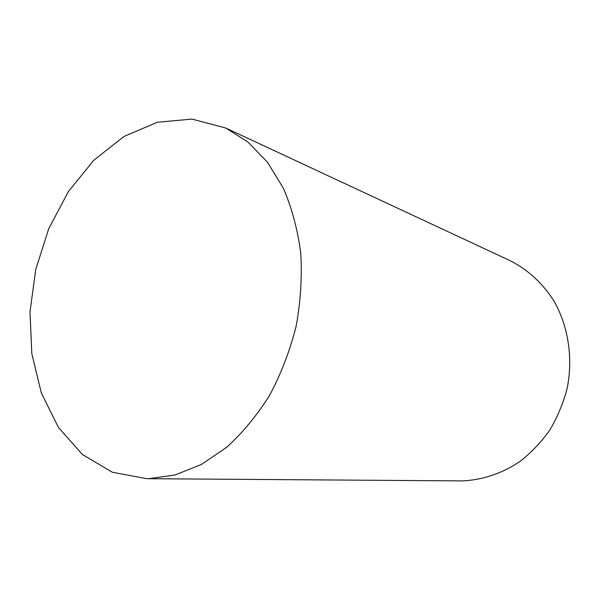 <?xml version="1.0" encoding="UTF-8"?>
<svg xmlns="http://www.w3.org/2000/svg" width="600" height="600" viewBox="0 0 600 600"><rect width="100%" height="100%" fill="white"/><g stroke="black" fill="none" stroke-linecap="round" stroke-linejoin="round"><path stroke-width="0.9" d="M148.98 478.68L146.708 478.688L112.358 472.26L82.395 454.507L58.387 427.357L41.348 393.015L31.822 353.752L30 311.835L35.76 269.43L48.758 228.653L68.392 191.572L93.847 160.192L123.975 136.485L157.312 122.265L191.993 119.093L225.772 128.025L247.987 142.05L267.48 162.248L283.305 188.1C291.817 207.855 297.63 229.493 300.75 253.013C302.175 277.207 300.623 301.68 296.093 326.423C289.89 350.82 281.077 373.755 269.67 395.235C256.995 415.418 242.64 432.787 226.612 447.345L201.36 464.482L175.125 474.952L148.98 478.68M225.772 128.025L510.045 260.632C527.82 269.558 543.173 283.65 554.438 301.83C568.395 326.91 573.158 358.132 567.18 388.215C563.325 403.058 557.543 416.985 549.832 429.998C541.155 442.237 531.112 452.79 519.705 461.662C501.555 473.64 482.362 480.053 462.127 480.9L146.708 478.688"/></g></svg>
